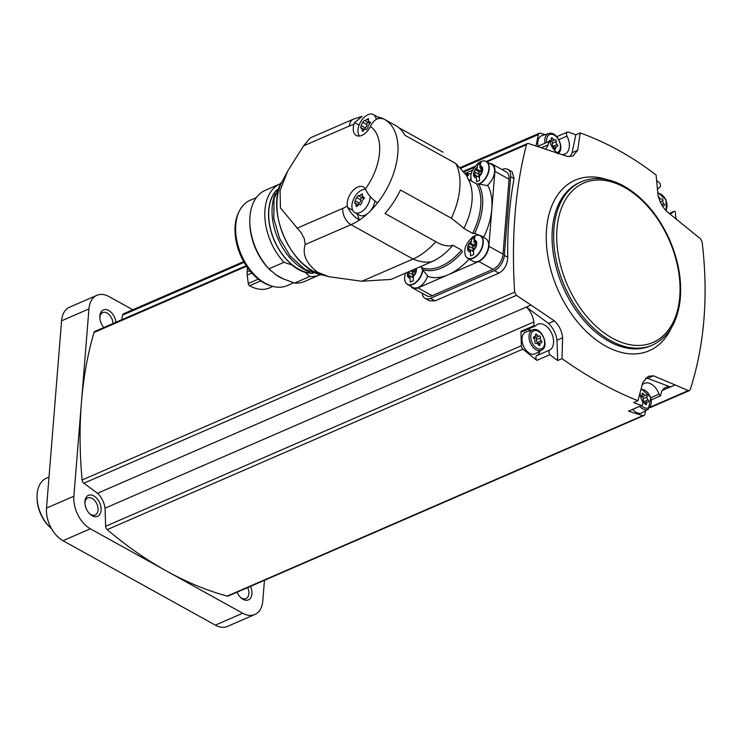 <?xml version="1.0" encoding="UTF-8"?>
<svg xmlns="http://www.w3.org/2000/svg" width="741" height="741" viewBox="0 0 741 741"><rect width="100%" height="100%" fill="white"/><g stroke="black" fill="none" stroke-linecap="round" stroke-linejoin="round"><path stroke-width="1.11" d="M256.312 197.625L250.088 200.32A46.498 29.77 66.5 0 0 239.241 211.287L238.509 212.797A45.257 28.964 66.5 0 0 240.519 255.173A45.257 28.964 66.5 0 0 270.113 285.581L271.715 286.072A46.498 29.77 66.5 0 0 287.128 285.628L293.705 282.775M239.241 211.287A46.498 29.77 66.5 0 0 241.307 254.83A46.498 29.77 66.5 0 0 271.715 286.072M283.544 278.986L275.809 274.707A46.498 29.77 -113.5 0 0 283.544 278.986L294.631 283.043A49.628 31.77 66.5 0 0 304.783 281.376L319.779 274.865A49.628 31.77 66.5 0 0 319.862 274.828M275.809 274.707L268.946 268.816L283.951 262.305L291.787 264.926A47.155 30.186 -113.5 0 0 305.283 272.401L309.636 276.532A49.628 31.77 66.5 0 0 319.779 274.865M294.631 283.043L309.636 276.532M280.33 183.777A49.628 31.77 66.5 0 0 280.246 183.814L265.25 190.335A49.628 31.77 66.5 0 0 249.8 221.226L249.819 222.809A46.979 30.075 66.5 0 0 270.511 270.474L271.039 270.974M249.8 221.226A49.628 31.77 66.5 0 0 268.946 268.816M280.246 183.814A49.628 31.77 66.5 0 0 283.951 262.305M276.838 189.826A46.979 30.075 66.5 0 0 291.954 264.741A46.979 30.075 66.5 0 0 313.063 273.253M276.634 190.307A46.794 29.955 66.5 0 0 274.411 240.455A46.794 29.955 66.5 0 0 312.572 273.077M275.374 193.679A49.415 31.631 66.5 0 0 309.247 271.697M420.128 266.788L421.444 267.52L422.194 269.344A52.648 31.076 119 0 0 462.458 251.866L461.587 250.088L452.603 245.104A14.246 8.41 -61 0 0 452.575 245.549A51.787 30.566 119 0 1 431.892 261.675L391.443 279.246A60.419 38.671 -113.5 0 1 386.015 279.7L361.84 281.265L329.032 276.717L317.667 272.28C306.302 263.564 302.133 254.33 305.19 244.567L304.218 238.352A12.949 8.29 -113.5 0 1 301.772 233.508L280.45 207.952L280.089 190.622L287.647 171.143L303.578 145.866L309.377 138.91A12.949 8.29 -113.5 0 1 311.415 137.381L353.383 119.162A12.949 8.29 -113.5 0 0 349.4 125.97A47.47 28.019 119 0 1 353.883 124.386L354.615 122.571L362.154 116.365L353.383 119.162M361.84 281.265L413.015 259.035L351.002 224.68A12.949 8.29 -113.5 0 1 342.768 208.378L296.956 228.265M384.338 119.301A60.419 35.661 119 0 1 384.505 119.394L384.338 119.301C379.16 117.097 374.816 118.884 371.315 124.664L370.398 126.452A13.597 8.021 119 0 1 356.264 135.455A13.597 8.021 119 0 1 353.883 124.386M357.273 213.917L359.366 220.077C354.263 216.928 350.4 212.75 347.779 207.536L347.316 206.035A13.597 8.021 119 0 1 352.225 191.4A13.597 8.021 119 0 1 363.386 186.954A13.597 8.021 119 0 1 365.369 188.955L366.035 190.27C368.647 195.476 372.51 199.653 377.614 202.812A60.419 35.661 -61 0 1 369.954 211.407A12.949 7.642 -61 0 0 374.937 201.033M466.46 175.302L467.562 175.904L468.636 175.089A52.648 31.076 119 0 0 465.867 174.255M422.194 269.344L428.205 276.486A56.103 33.113 -61 0 0 448.351 274.707L478.825 261.48A12.949 7.642 -61 0 0 488.856 246.281L494.886 171.366A12.949 7.642 -61 0 0 492.033 164.002A12.949 7.642 -61 0 0 489.718 163.418M469.127 259.081A56.103 33.113 119 0 1 448.351 274.707L417.998 287.888L432.17 295.742L492.997 269.335A12.949 7.642 -61 0 0 503.028 254.135L509.048 179.22A12.949 7.642 -61 0 0 506.205 171.856L492.033 164.002M377.614 202.812A60.419 35.661 119 0 0 384.505 119.394L395.629 125.553A60.419 35.661 -61 0 1 404.864 135.26L455.752 163.455A60.419 35.661 119 0 1 451.343 218.197L400.464 190.002A60.419 35.661 -61 0 1 384.968 213.482L435.856 241.677A60.419 35.661 119 0 1 413.015 259.035A60.419 38.671 -113.5 0 0 431.892 261.675M398.769 127.684L443.053 152.22M384.116 119.181A60.419 35.661 -61 0 0 377.762 117.013M305.19 244.567L351.002 224.68A60.419 35.661 119 0 0 359.366 220.077A60.419 35.661 -61 0 0 367.712 213.519A12.949 7.642 -61 0 1 359.663 215.233L354.791 212.537A12.949 7.642 119 0 1 353.679 198.894A12.949 7.642 119 0 1 365.572 189.335M451.343 218.197L463.996 228.228A14.246 8.41 -61 0 0 463.634 228.376L472.628 233.359L474.592 233.471L483.882 236.925A56.103 33.113 -61 0 0 487.995 185.871L478.575 183.898A52.648 31.076 119 0 1 474.592 233.471M455.752 163.455L466.432 175.256L469.933 182.87A51.787 30.566 119 0 1 463.996 228.228M452.575 245.549C447.342 246.586 441.766 245.299 435.856 241.677M427.576 276.06A12.949 7.642 119 0 1 412.969 287.471L407.615 284.507A12.949 7.642 119 0 1 405.725 282.59M410.903 286.332A12.949 7.642 -61 0 0 412.626 287.98A12.949 7.642 -61 0 0 417.998 287.888M483.725 160.964A12.949 7.642 119 0 1 486.346 161.547L491.7 164.511A12.949 7.642 119 0 1 494.543 171.875A12.949 7.642 119 0 1 487.152 185.491M477.76 235.119A12.949 7.642 119 0 1 480.381 235.712L485.735 238.676A12.949 7.642 119 0 1 488.578 246.04A12.949 7.642 119 0 1 482.678 258.331A12.949 7.642 119 0 1 473.184 261.323L467.83 258.359A12.949 7.642 119 0 1 465.941 256.442M472.601 170.198L465.515 173.283M483.882 236.925A14.246 8.41 -61 0 0 482.697 236.99M468.507 179.433L476.602 183.916L478.575 183.898M412.626 287.98L426.797 295.835A12.949 7.642 -61 0 0 432.17 295.742M422.231 293.297A12.949 7.642 -61 0 0 425.065 298.391A12.949 7.642 -61 0 0 430.438 298.299L494.303 270.567A12.949 7.642 -61 0 0 504.334 255.367L510.66 176.71A12.949 7.642 -61 0 0 507.817 169.356A12.949 7.642 -61 0 0 502.444 169.439L502.102 169.587M662.269 390.479L675.097 384.903L688.241 390.581L689.371 390.609L690.279 389.497C704.552 344.871 708.507 295.715 702.144 242.029L700.458 238.778L666.724 211.417C662.287 206.841 659.36 201.293 657.971 194.772L656.091 174.978C631.916 156.453 606.61 142.429 580.175 132.908L577.684 150.284L572.941 155.971L567.634 156.508L528.648 143.569L527.397 143.597L526.508 144.699C515.19 188.038 511.234 237.203 514.643 292.167L516.431 295.372L531.001 305.051L97.525 493.274A17.265 11.05 -113.5 0 1 105.055 508.178L105.63 526.295A3.233 2.075 -113.5 0 0 107.204 529.62A388.404 248.624 -113.5 0 0 166.53 571.024L90.356 528.805A25.898 16.571 -113.5 0 1 73.887 496.201L81.417 402.567A388.404 248.624 -113.5 0 1 93.987 332.505A3.233 2.075 -113.5 0 1 94.885 331.394L246.197 265.686M97.525 493.274L83.863 483.206A3.233 2.075 -113.5 0 1 82.121 479.983A388.404 248.624 -113.5 0 1 81.417 402.567L88.948 308.923A25.898 16.571 -113.5 0 1 96.923 295.307A25.898 16.571 -113.5 0 1 109.038 296.585L132.806 309.757M507.817 169.356L512.161 171.764L514.059 178.6A388.404 248.624 -113.5 0 0 507.733 257.257C507.363 264.676 504.426 269.965 498.934 273.133L435.06 300.865L429.41 300.79L425.065 298.391M115.939 322.242A11.439 7.317 66.5 0 0 108.723 310.498A11.439 7.317 66.5 0 0 99.813 317.046A11.439 7.317 66.5 0 0 103.786 327.522M121.654 319.769L122.626 315.092A3.233 2.075 -113.5 0 1 123.571 313.767L243.706 261.601M264.454 580.305L262.796 600.895A25.898 16.571 -113.5 0 1 254.83 614.511L227.459 626.404A25.898 16.571 -113.5 0 1 215.335 625.126L62.985 540.698A25.898 16.571 -113.5 0 1 46.516 508.085L61.577 320.807A25.898 16.571 -113.5 0 1 69.552 307.191L96.923 295.307M237.064 592.198A11.439 7.317 66.5 0 0 240.751 597.626A11.439 7.317 66.5 0 0 250.152 598.571A11.439 7.317 66.5 0 0 250.495 586.363M645.578 410.792L644.865 414.2A3.233 2.075 -113.5 0 1 643.929 415.525L228.182 596.051A3.233 2.075 -113.5 0 1 227.172 596.097A388.404 248.624 -113.5 0 1 166.53 571.024L242.705 613.233L215.335 625.126M254.83 614.511A25.898 16.571 -113.5 0 1 242.705 613.233M93.801 495.896A11.439 7.317 66.5 0 0 84.891 502.444A11.439 7.317 66.5 0 0 89.93 514.05A11.439 7.317 66.5 0 0 100.878 511.679A11.439 7.317 66.5 0 0 93.801 495.896M89.439 513.559A9.281 5.937 66.5 0 0 95.181 514.986A9.281 5.937 66.5 0 0 97.868 507.15A9.281 5.937 66.5 0 0 92.134 498.424A9.281 5.937 66.5 0 0 87.79 497.971A9.281 5.937 66.5 0 0 84.919 503.139M240.26 597.144A9.281 5.937 66.5 0 0 246.003 598.571A9.281 5.937 66.5 0 0 247.707 587.576M112.984 323.53A9.281 5.937 66.5 0 0 107.047 313.026A9.281 5.937 66.5 0 0 102.703 312.572A9.281 5.937 66.5 0 0 99.831 317.741M535.993 145.958L538.364 134.566A3.233 2.075 -113.5 0 1 539.309 133.241A3.233 2.075 -113.5 0 1 540.319 133.195A388.404 248.624 -113.5 0 1 545.302 134.612M558.89 139.641L567.022 136.112A3.233 2.075 -113.5 0 1 567.504 132.028A3.233 2.075 -113.5 0 1 567.819 131.935A388.404 248.624 -113.5 0 1 575.822 134.797L580.175 132.908M656.628 180.535A388.404 248.624 -113.5 0 1 659.49 182.731A3.233 2.075 -113.5 0 1 659.573 187.399A14.246 9.114 -113.5 0 0 657.471 189.437M669.355 213.51L673.736 211.602A14.246 9.114 -113.5 0 1 671.587 213.186A14.246 9.114 -113.5 0 1 669.549 213.667M676.292 219.067A17.265 11.05 -113.5 0 1 675.514 215.436L675.394 211.704A2.158 1.38 -113.5 0 0 674.06 211.37A2.158 1.38 -113.5 0 0 673.736 211.602M567.022 136.112A14.246 9.114 -113.5 0 1 564.938 154.082A14.246 9.114 -113.5 0 1 561.891 154.554M558.066 153.257A14.246 9.114 -113.5 0 1 550.35 143.226A2.158 1.38 -113.5 0 0 548.812 141.55L548.127 144.838A17.265 11.05 -113.5 0 1 545.311 149.015M575.822 134.797L572.098 152.711A19.423 12.43 -113.5 0 1 569.727 156.666M651.441 399.825L660.583 395.851L661.259 392.573A17.265 11.05 -113.5 0 1 665.77 387.358A17.265 11.05 -113.5 0 1 670.373 386.913L647.634 378.355L653.497 375.807L648.31 376.289L642.892 382.273L637.927 400.714L633.574 402.604A388.404 248.624 -113.5 0 0 641.567 405.475A3.233 2.075 -113.5 0 0 641.891 405.383A3.233 2.075 -113.5 0 0 642.364 401.298A14.246 9.114 -113.5 0 1 640.039 392.887M675.097 384.903L670.373 386.913M642.132 385.107A14.246 9.114 -113.5 0 1 644.448 383.329A14.246 9.114 -113.5 0 1 659.045 394.175A2.158 1.38 -113.5 0 0 660.583 395.851M645.578 378.16A19.423 12.43 -113.5 0 1 647.634 378.355M643.929 415.525A3.233 2.075 -113.5 0 1 642.919 415.571A388.404 248.624 -113.5 0 1 628.488 411.153L641.567 405.475M562.011 358.644L557.658 360.534L557.01 340.212L562.604 337.785L562.011 358.644C587.409 376.641 612.714 390.664 637.927 400.714M557.658 360.534A388.404 248.624 -113.5 0 1 549.896 354.68A3.233 2.075 -113.5 0 1 549.813 350.011A14.246 9.114 -113.5 0 0 551.6 333.126A14.246 9.114 -113.5 0 0 537.809 324.225A14.246 9.114 -113.5 0 0 535.66 325.799A2.158 1.38 -113.5 0 1 535.335 326.04A2.158 1.38 -113.5 0 1 533.992 325.707L533.872 321.974L105.055 508.178M522.581 331.477A2.158 1.38 -113.5 0 1 522.257 331.718A2.158 1.38 -113.5 0 1 520.914 331.384L521.377 345.76A3.233 2.075 -113.5 0 0 522.951 349.094A388.404 248.624 -113.5 0 0 536.827 360.358L549.896 354.68M531.001 305.051L526.416 307.135L548.535 323.437A19.423 12.43 -113.5 0 1 557.01 340.212M526.416 307.135A17.265 11.05 -113.5 0 1 533.872 321.974M520.914 331.384L533.992 325.707M548.127 144.838L541.43 147.746M537.512 146.459L548.812 141.55M653.497 375.807L675.032 384.894M531.075 305.116L554.407 320.89C559.131 325.345 561.863 330.968 562.604 337.785M49.008 477.065L46.451 478.177A30.205 19.34 66.5 0 0 37.152 494.062A30.205 19.34 66.5 0 0 37.05 496.979A30.205 19.34 66.5 0 0 50.36 527.629A30.205 19.34 66.5 0 0 51.518 528.676M37.05 496.979L37.059 498.017A28.482 18.229 66.5 0 0 49.61 526.916L50.36 527.629M548.535 323.437L554.407 320.89M572.098 152.711L577.684 150.284M527.546 329.421A14.246 9.114 -113.5 0 1 531.028 330.412M540.004 351.077A14.246 9.114 -113.5 0 1 536.734 355.689L549.813 350.011M536.827 360.358A3.233 2.075 -113.5 0 1 536.734 355.689M541.736 350.076L535.623 353.605A11.865 7.595 -113.5 0 1 529.574 353.272A11.865 7.595 -113.5 0 1 522.164 341.694A11.865 7.595 -113.5 0 1 526.193 331.894L532.946 329.828C541.319 326.494 549.896 346.242 541.736 350.076A11.069 7.086 -113.5 0 1 536.095 349.761A11.069 7.086 -113.5 0 1 529.194 338.97A11.069 7.086 -113.5 0 1 532.946 329.828M538.105 146.199A11.865 7.595 -113.5 0 1 541.986 135.622L548.738 133.565C557.112 130.221 565.689 149.969 557.528 153.804M629.1 410.894A3.233 2.075 -113.5 0 1 628.813 411.06A3.233 2.075 -113.5 0 1 628.488 411.153M641.169 388.692L650.783 397.352L648.384 409.18L642.271 412.7A11.865 7.595 -113.5 0 1 636.213 412.366A11.865 7.595 -113.5 0 1 632.694 409.375M535.447 335.071A1.204 0.778 -113.5 0 1 536.966 334.839A2.112 1.352 -113.5 0 0 538.994 336.127A2.112 1.352 -113.5 0 0 539.133 336.043A1.204 0.778 -113.5 0 1 540.485 337.868A2.112 1.352 -113.5 0 0 541.393 340.777A1.204 0.778 -113.5 0 1 541.226 342.814A2.112 1.352 -113.5 0 0 540.587 342.851A2.112 1.352 -113.5 0 0 539.957 344.528A1.204 0.778 -113.5 0 1 538.429 344.75A2.112 1.352 -113.5 0 0 536.401 343.472A2.112 1.352 -113.5 0 0 536.262 343.546A1.204 0.778 -113.5 0 1 534.909 341.731A2.112 1.352 -113.5 0 0 534.011 338.822A1.204 0.778 -113.5 0 1 534.168 336.775A2.112 1.352 -113.5 0 0 534.807 336.738A2.112 1.352 -113.5 0 0 535.447 335.071M549.238 141.068L550.6 140.475A2.112 1.352 -113.5 0 0 551.23 138.799A1.204 0.778 -113.5 0 1 552.758 138.576A2.112 1.352 -113.5 0 0 554.787 139.854A2.112 1.352 -113.5 0 0 554.926 139.78A1.204 0.778 -113.5 0 1 556.278 141.596A2.112 1.352 -113.5 0 0 557.176 144.514A1.204 0.778 -113.5 0 1 557.019 146.551A2.112 1.352 -113.5 0 0 556.38 146.588A2.112 1.352 -113.5 0 0 555.741 148.256A1.204 0.778 -113.5 0 1 554.222 148.487A2.112 1.352 -113.5 0 0 552.212 147.19M550.331 143.18A2.112 1.352 -113.5 0 1 550.767 144.328M549.313 141.79A1.204 0.778 -113.5 0 1 549.961 140.512A2.112 1.352 -113.5 0 0 550.6 140.475M658.462 196.902A1.204 0.778 -113.5 0 1 659.397 197.671A2.112 1.352 -113.5 0 0 661.426 198.959A2.112 1.352 -113.5 0 0 661.574 198.875A1.204 0.778 -113.5 0 1 662.926 200.691A2.112 1.352 -113.5 0 0 663.825 203.608A1.204 0.778 -113.5 0 1 663.667 205.646A2.112 1.352 -113.5 0 0 663.019 205.683A2.112 1.352 -113.5 0 0 662.547 206.155M640.511 396.25L641.456 395.842A2.112 1.352 -113.5 0 0 642.086 394.166A1.204 0.778 -113.5 0 1 643.605 393.943A2.112 1.352 -113.5 0 0 645.643 395.222A2.112 1.352 -113.5 0 0 645.782 395.148A1.204 0.778 -113.5 0 1 647.134 396.963A2.112 1.352 -113.5 0 0 648.032 399.881A1.204 0.778 -113.5 0 1 647.875 401.918A2.112 1.352 -113.5 0 0 647.226 401.955A2.112 1.352 -113.5 0 0 646.597 403.632A1.204 0.778 -113.5 0 1 645.078 403.854A2.112 1.352 -113.5 0 0 643.049 402.567A2.112 1.352 -113.5 0 0 642.91 402.65A1.204 0.778 -113.5 0 1 642.836 402.687L642.91 402.65M641.187 398.547A2.112 1.352 -113.5 0 1 641.623 399.695M640.437 395.907A1.204 0.778 -113.5 0 1 640.817 395.879A2.112 1.352 -113.5 0 0 641.456 395.842M538.837 336.173L535.178 337.766A2.112 1.352 -113.5 0 1 535.039 337.84A2.112 1.352 -113.5 0 1 533.511 337.303M535.41 337.683A1.204 0.778 -113.5 0 1 536.54 339.582A2.112 1.352 -113.5 0 0 537.438 342.49A1.204 0.778 -113.5 0 1 537.994 343.981M645.485 395.277L641.826 396.861A2.112 1.352 -113.5 0 1 641.687 396.944A2.112 1.352 -113.5 0 1 640.65 396.815M642.058 396.778A1.204 0.778 -113.5 0 1 643.179 398.677A2.112 1.352 -113.5 0 0 644.086 401.594A1.204 0.778 -113.5 0 1 644.642 403.076M554.629 139.91L550.971 141.494A2.112 1.352 -113.5 0 1 550.832 141.577A2.112 1.352 -113.5 0 1 549.303 141.04M551.202 141.411A1.204 0.778 -113.5 0 1 552.323 143.309A2.112 1.352 -113.5 0 0 553.231 146.227A1.204 0.778 -113.5 0 1 553.786 147.709M412.987 277.616L410.144 276.032L409.977 278.051L410.338 282.071L413.376 280.746L413.182 274.716A2.112 1.25 -61 0 1 414.386 274.022A1.204 0.713 -61 0 0 415.405 273.114A1.204 0.713 -61 0 0 415.358 271.891A2.112 1.25 -61 0 1 415.571 269.224A1.204 0.713 -61 0 0 415.84 268.65M410.144 276.032A2.112 1.25 -61 0 0 408.967 276.374A1.204 0.713 -61 0 1 408.226 276.532A1.204 0.713 -61 0 1 408.282 274.967A2.112 1.25 -61 0 0 408.504 272.299A1.204 0.713 -61 0 1 408.3 271.919M474.092 239.991L475.037 236.694L471.998 238.018L470.887 243.326A2.112 1.25 -61 0 1 469.692 244.021A1.204 0.713 -61 0 0 468.664 244.928A1.204 0.713 -61 0 0 468.72 246.151A2.112 1.25 -61 0 1 468.507 248.819A1.204 0.713 -61 0 0 468.442 250.384A1.204 0.713 -61 0 0 469.192 250.226A2.112 1.25 -61 0 1 470.359 249.884L470.554 255.923L473.601 254.598L473.397 248.568A2.112 1.25 -61 0 1 474.601 247.874A1.204 0.713 -61 0 0 475.62 246.966A1.204 0.713 -61 0 0 475.574 245.743A2.112 1.25 -61 0 1 475.787 243.076A1.204 0.713 -61 0 0 475.852 241.51A1.204 0.713 -61 0 0 475.101 241.668A2.112 1.25 -61 0 1 473.925 242.011L474.092 239.991A6.474 3.825 119 0 1 476.704 243.965A6.474 3.825 119 0 1 473.24 250.588M480.057 165.827L481.002 162.538L477.964 163.854L476.852 169.161A2.112 1.25 -61 0 1 475.657 169.856A1.204 0.713 -61 0 0 474.638 170.763A1.204 0.713 -61 0 0 474.685 171.986A2.112 1.25 -61 0 1 474.472 174.654A1.204 0.713 -61 0 0 474.407 176.219A1.204 0.713 -61 0 0 475.157 176.062A2.112 1.25 -61 0 1 476.324 175.728L476.528 181.758L479.566 180.443L479.371 174.404A2.112 1.25 -61 0 1 480.566 173.709A1.204 0.713 -61 0 0 481.585 172.801A1.204 0.713 -61 0 0 481.539 171.588A2.112 1.25 -61 0 1 481.752 168.911A1.204 0.713 -61 0 0 481.817 167.346A1.204 0.713 -61 0 0 481.066 167.503A2.112 1.25 -61 0 1 479.899 167.846L480.057 165.827A6.474 3.825 119 0 1 482.669 169.8A6.474 3.825 119 0 1 479.205 176.423M414.84 269.085L414.636 271.669L412.107 270.27M408.282 274.967L412.246 277.162A1.204 0.713 -61 0 0 412.228 277.19A2.112 1.25 -61 0 0 412.459 274.494A1.204 0.713 -61 0 1 412.413 273.272A1.204 0.713 -61 0 1 413.432 272.364A2.112 1.25 -61 0 0 414.636 271.669M481.77 168.883L479.899 167.846M480.149 165.067L477.964 163.854M481.048 168.485L480.816 171.356L476.852 169.161M474.472 174.654L478.427 176.849A1.204 0.713 -61 0 0 478.408 176.877A2.112 1.25 -61 0 0 478.649 174.181A1.204 0.713 -61 0 1 478.593 172.959A1.204 0.713 -61 0 1 479.612 172.051A2.112 1.25 -61 0 0 480.816 171.356M479.168 177.303L476.324 175.728M475.805 243.048L473.925 242.011M474.184 239.232L471.998 238.018M475.083 242.64L474.851 245.521L470.887 243.326M472.443 251.042A1.204 0.713 -61 0 1 472.462 251.014A2.112 1.25 -61 0 0 472.675 248.346A1.204 0.713 -61 0 1 472.628 247.124A1.204 0.713 -61 0 1 473.647 246.216A2.112 1.25 -61 0 0 474.851 245.521M473.203 251.468L470.359 249.884M379.549 118.347A12.949 7.642 -61 0 0 378.271 117.3L373.399 114.596A12.949 7.642 119 0 1 376.206 119.449M369.954 211.407A12.949 7.642 119 0 1 367.712 213.519M370.231 196.578A12.949 7.642 119 0 1 370.185 197.245A12.949 7.642 119 0 1 364.285 209.536A12.949 7.642 119 0 1 354.791 212.537M362.414 196.56L363.581 197.152L362.377 196.495L362.442 193.892L359.404 195.68L358.301 195.559M360.367 204.924L361.895 202.839L362.062 200.922L364.424 198.106L363.581 197.152L364.303 197.551M360.107 204.775L358.681 204.581L356.356 206.683L355.791 203.738L354.893 203.247L355.754 203.664M358.329 204.812A1.426 0.843 -61 0 1 359.2 203.117L355.087 200.839L354.615 203.219M355.087 200.839L356.588 197.56L358.375 195.624L359.404 195.68M359.431 136.038A12.949 7.642 119 0 1 361.238 120.885A12.949 7.642 119 0 1 373.399 114.596M368.472 121.274L369.639 121.867L368.434 121.2L368.499 118.606L365.461 120.394L364.359 120.274M366.425 129.638L367.953 127.554L368.12 125.637L370.481 122.821L369.639 121.867L370.361 122.265M366.165 129.49L364.739 129.295L362.414 131.398L361.849 128.452L360.95 127.961L361.812 128.378M364.387 129.527A1.426 0.843 -61 0 1 365.257 127.832L361.145 125.553L360.672 127.934M361.145 125.553L362.645 122.274L364.433 120.338L365.461 120.394M362.488 197.903A2.492 1.473 -61 0 0 362.673 198.042A2.492 1.473 -61 0 0 364.192 197.736M359.2 203.117A2.492 1.473 -61 0 0 360.7 199.838L356.588 197.56M362.164 197.754A1.426 0.843 -61 0 0 361.089 198.44A1.426 0.843 -61 0 0 360.7 199.838M368.546 122.617A2.492 1.473 -61 0 0 368.731 122.756A2.492 1.473 -61 0 0 370.25 122.45M365.257 127.832A2.492 1.473 -61 0 0 366.758 124.553L362.645 122.274M368.221 122.469A1.426 0.843 -61 0 0 367.147 123.154A1.426 0.843 -61 0 0 366.758 124.553M272.883 286.406L269.344 287.943A41.542 26.593 -113.5 0 1 249.606 285.73A2.158 1.38 -113.5 0 1 248.263 283.534L247.216 275.05A12.727 8.151 -113.5 0 1 247.142 272.021L247.494 267.594M281.802 182.286C265.38 209.907 290.574 267.918 321.965 274.772L321.965 274.772A56.714 36.309 -113.5 0 1 313.184 271.123A56.714 36.309 66.5 0 1 281.802 182.286L287.313 171.782M317.667 272.28L313.184 271.123M370.398 126.452A47.47 28.019 119 0 1 365.369 188.955M303.578 145.866L349.4 125.97M347.316 206.035A47.47 28.019 119 0 1 342.768 208.378M461.587 250.088A51.361 30.316 119 0 1 421.444 267.52M476.602 183.916A51.361 30.316 119 0 1 472.628 233.359M526.508 144.699L486.948 161.881M474.203 167.41L464.199 171.755M246.568 266.251L93.987 332.505M514.643 292.167L82.121 479.983M88.948 308.923L61.577 320.807M90.356 528.805L62.985 540.698M73.887 496.201L46.516 508.085M538.364 134.566L461.124 168.105M244.122 262.333L122.626 315.092M688.241 390.581L650.542 406.957M642.919 415.571L227.172 596.097M522.951 349.094L107.204 529.62M521.377 345.76L105.63 526.295M516.431 295.372L83.863 483.206M607.074 179.609A92.977 59.512 66.5 0 0 547.655 220.605A92.977 59.512 66.5 0 0 581.139 326.114A92.977 59.512 66.5 0 0 671.42 327.8M581.389 181.73L579.768 182.434A89.059 57.011 66.5 0 0 562.956 286.832A89.059 57.011 66.5 0 0 650.718 345.815L652.33 345.111C667.993 337.711 677.237 322.872 680.081 300.605C682.1 281.043 678.636 260.832 669.679 239.973C658.48 215.242 643.253 197.291 623.978 186.111C608.694 177.803 594.495 176.339 581.389 181.73A89.059 57.011 66.5 0 0 564.568 286.128A89.059 57.011 66.5 0 0 652.33 345.111M624.45 187.334A86.901 55.631 66.5 0 0 562.206 271.03A86.901 55.631 66.5 0 0 668.484 329.921A86.901 55.631 66.5 0 0 624.45 187.334M650.904 397.713L659.045 394.175M537.012 348.279A9.772 6.261 -113.5 0 1 532.066 332.246A9.772 6.261 -113.5 0 1 544.014 338.869A9.772 6.261 -113.5 0 1 537.012 348.279M545.061 143.18A11.069 7.086 -113.5 0 1 548.738 133.565M546.71 142.467A9.772 6.261 -113.5 0 1 551.304 134.223A9.772 6.261 -113.5 0 1 559.788 142.541A9.772 6.261 -113.5 0 1 557.065 152.618M657.841 193.327A9.772 6.261 -113.5 0 1 665.733 199.829A9.772 6.261 -113.5 0 1 665.668 210.314M648.384 409.18A11.069 7.086 -113.5 0 1 642.734 408.865A11.069 7.086 -113.5 0 1 639.687 406.337M640.882 389.775A9.772 6.261 -113.5 0 1 651.126 399.945A9.772 6.261 -113.5 0 1 643.66 407.383A9.772 6.261 -113.5 0 1 641.382 405.605M535.465 335.488L536.966 334.839M533.539 337.053L534.168 336.775M538.651 345.093L539.957 344.528M537.438 342.49L541.393 340.777M536.54 339.582L540.485 337.868M642.114 394.592L643.605 393.943M645.291 404.197L646.597 403.632M644.086 401.594L648.032 399.881M643.179 398.677L647.134 396.963M658.768 197.949L659.397 197.671M661.611 204.572L663.825 203.608M660.25 201.858L662.926 200.691M551.258 139.225L552.758 138.576M549.331 140.781L549.961 140.512M554.444 148.83L555.741 148.256M553.231 146.227L557.176 144.514M552.323 143.309L556.278 141.596M430.438 298.299L435.06 300.865M494.303 270.567L498.934 273.133M504.334 255.367L507.733 257.257M510.66 176.71L514.059 178.6M478.825 261.48L492.997 269.335M488.856 246.281L503.028 254.135M494.886 171.366L509.048 179.22M422.842 270.548A12.949 7.642 119 0 1 416.609 281.988A12.949 7.642 119 0 1 407.615 284.507C405.401 283.219 404.41 280.663 404.651 276.847L405.373 273.197M422.583 270.076A12.81 7.558 119 0 1 412.339 284.349A12.81 7.558 119 0 1 404.651 276.847M416.396 268.409A6.474 3.825 119 0 1 416.488 270.113A6.474 3.825 119 0 1 413.024 276.736M409.977 278.051A6.474 3.825 119 0 1 407.754 272.16M472.313 237.259C475.426 235.036 478.112 234.517 480.381 235.712A12.949 7.642 119 0 1 483.225 243.076A12.949 7.642 119 0 1 477.324 255.358A12.949 7.642 119 0 1 467.83 258.359C465.617 257.071 464.626 254.515 464.866 250.699C464.607 247.059 467.089 242.576 472.313 237.259A12.81 7.558 119 0 1 482.9 242.992A12.81 7.558 119 0 1 472.934 258.044A12.81 7.558 119 0 1 464.866 250.699M470.202 251.903A6.474 3.825 119 0 1 467.58 247.929A6.474 3.825 119 0 1 471.054 241.307M470.831 176.534L471.257 180.952A12.81 7.558 119 0 1 470.831 176.534C470.572 172.903 473.054 168.42 478.278 163.094C481.391 160.871 484.086 160.352 486.346 161.547A12.949 7.642 119 0 1 489.199 168.911A12.949 7.642 119 0 1 479.52 183.944M478.278 163.094A12.81 7.558 119 0 1 488.875 168.828A12.81 7.558 119 0 1 478.843 183.907M476.167 177.738A6.474 3.825 119 0 1 473.545 173.764A6.474 3.825 119 0 1 477.019 167.151M413.432 272.364L410.736 270.873M412.459 274.494L408.504 272.299M479.612 172.051L475.657 169.856M478.649 174.181L474.685 171.986M482.076 168.068L481.066 167.503M473.647 246.216L469.692 244.021M472.675 248.346L468.72 246.151M472.462 251.014L468.507 248.819M476.111 242.233L475.101 241.668M347.779 207.536L352.716 210.277M354.615 122.571L359.116 125.072M362.386 195.318L360.932 194.513M357.375 206.202L355.958 205.414M368.444 120.033L366.99 119.227M363.433 130.916L362.016 130.129M247.216 275.05L251.847 273.04M248.263 283.534L258.331 279.162M249.606 285.73L260.702 280.913M247.142 272.021L249.939 270.808M322.863 275.013L320.714 274.911L304.773 269.252L290.213 256.08L279.552 238.37L273.818 218.502L274.05 198.884L280.682 183.323L282.238 181.462M465.246 173.274L471.257 173.968M539.309 133.241L460.494 167.466M689.38 390.618L650.042 407.698M527.397 143.578L486.198 161.473M475 166.336L463.783 171.199M522.257 331.718L535.335 326.04M556.797 136.668L567.504 132.028M628.813 411.06L641.891 405.383M669.271 213.445L674.06 211.37M657.758 192.465L666.011 199.718L666.205 210.898M535.039 337.84L538.994 336.127M533.446 337.331L534.807 336.738M537.929 344.009L540.587 342.851M641.687 396.944L645.643 395.222M644.577 403.104L647.226 401.955M662.417 205.952L663.019 205.683M550.832 141.577L554.787 139.854M553.722 147.737L556.38 146.588M362.673 198.042L358.514 195.735M364.415 197.866L362.831 196.986M358.264 204.859L355.411 203.284M368.731 122.756L364.572 120.45M370.472 122.58L368.888 121.7M364.322 129.573L361.469 127.998M321.965 274.772L328.717 276.625"/></g></svg>
